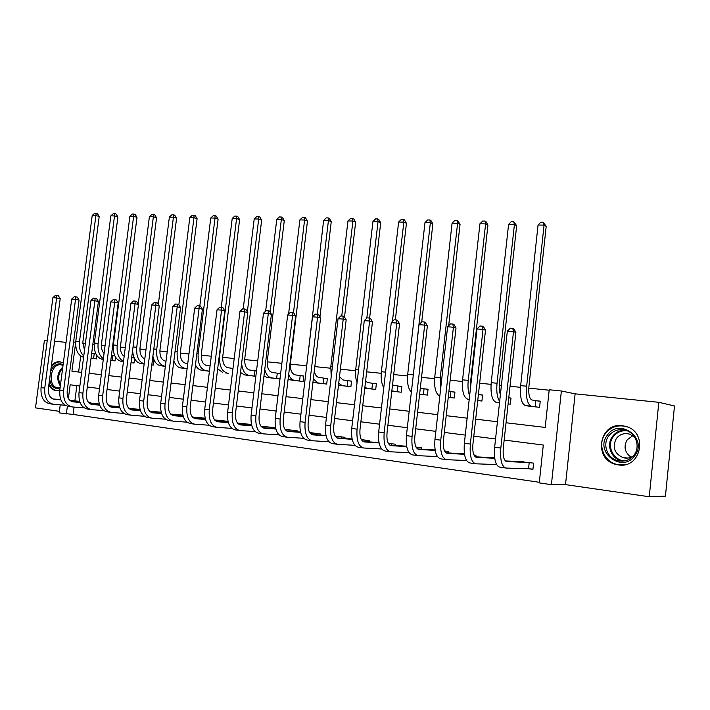 <?xml version="1.0" encoding="UTF-8"?>
<svg xmlns="http://www.w3.org/2000/svg" width="710" height="710" viewBox="0 0 710 710"><rect width="100%" height="100%" fill="white"/><g stroke="black" fill="none" stroke-linecap="round" stroke-linejoin="round"><path stroke-width="1.06" d="M48.839 385.051C50.392 387.997 52.531 389.808 55.247 390.482L59.782 390.198M63.332 363.067L59.746 361.745C56.685 361.479 53.916 362.695 51.422 365.401M618.375 464.899C641.219 469.026 648.532 432.31 626.034 426.47L622.422 425.707C599.275 422.113 592.877 459.086 615.747 464.375L618.375 464.899M74.062 407.087L73.103 414.436L59.196 412.892L60.243 404.851M47.259 340.472L44.437 340.188L35.5 407.868L59.4 411.33M658.827 402.313L674.5 405.969L665.421 496.148L649.242 496.752L658.827 402.313L575.118 393.846L561.37 390.988L551.413 484.664L539.254 482.889L543.301 445.037L504.171 440.049M575.118 393.846L565.524 484.628L649.242 496.752M565.524 484.628L551.413 484.664M73.103 414.436L539.325 482.276M76.849 385.654L74.87 400.901M529.065 468.795L532.926 469.337L533.601 463.124L519.418 461.562M494.657 457.799L490.592 457.595M475.771 456.849L475.948 455.243L473.934 454.968M464.411 453.663L462.556 453.734M448.152 452.945L448.321 451.462L444.549 450.948M421.279 449.164L421.429 447.797L416.016 447.051M395.124 445.489L395.266 444.22L388.29 443.262M369.653 441.922L369.795 440.733L361.337 439.579M344.856 438.452L344.98 437.342L335.138 436.002M320.689 435.079L320.813 434.041L309.649 432.514M297.135 431.804L297.25 430.828L286.13 429.506M274.175 428.609L274.291 427.686L263.445 426.39M251.491 424.571L241.311 423.355M228.025 421.367L219.718 420.4M205.172 418.243L198.649 417.507M182.896 415.199L178.077 414.693M161.188 412.226L157.984 411.942M140.021 409.342L138.361 409.253M109.322 405.774L109.402 405.153L108.124 404.975M90.809 403.209L90.88 402.623L88.501 402.295M549.167 390.207L528.772 388.148M520.51 387.323L510.02 386.267M501.411 385.397L499.245 385.184M491.054 384.358L479.649 383.205M471.112 382.353L470.561 382.291M462.432 381.474L450.158 380.24M434.609 378.678L421.527 377.356M407.549 375.954L393.704 374.56M381.226 373.3L366.671 371.836M355.603 370.726L340.374 369.191M330.656 368.215L314.805 366.617M306.365 365.774L290.372 364.159M281.87 363.307L267.244 361.834M257.721 360.875L244.693 359.571M234.193 358.514L222.7 357.352M211.287 356.207L201.241 355.195M188.958 353.962L180.304 353.092M167.196 351.769L159.865 351.033M145.976 349.631L139.914 349.027M125.279 347.554L120.416 347.066M113.209 346.338L112.615 346.276M105.089 345.522L101.379 345.149M94.226 344.43L92.85 344.288M85.377 343.533L82.768 343.276M80.709 356.012L78.624 372.031M525.471 405.579L539.582 407.345L540.248 401.159L536.387 400.751M508.103 403.901L510.348 404.141L511.005 398.053L508.768 397.813M496.627 402.446L499.494 402.961M478.274 400.635L481.921 401.035L482.587 395.026L478.93 394.645M468.582 399.393L469.195 399.641M448.25 397.351L454.276 398.017L454.941 392.089L451.391 391.716M419.619 394.219L427.385 395.071L428.041 389.231L424.589 388.867M392.222 391.228L401.203 392.213L401.86 386.444L398.496 386.089M364.771 388.228L375.714 389.426L376.371 383.737L373.096 383.391M339.22 385.299L350.891 386.71L351.548 381.092L348.353 380.755M315.329 382.699L326.698 384.066L327.354 378.528L324.239 378.19M292.032 380.161L303.126 381.483L303.773 376.016L300.747 375.696M280.645 373.558L277.832 373.256M269.321 377.684L279.988 378.954M256.488 370.984L255.485 370.877M247.169 375.262L255.84 376.318M225.558 372.901L228.336 373.309M204.462 370.602L209.423 371.241M183.863 368.357L187.103 368.801M173.062 367.265L173.701 362.189M163.753 366.156L160.469 365.703C156.688 364.949 154.159 361.78 152.89 356.207M151.789 364.931L153.466 365.117L154.097 360.103L152.419 359.926L154.088 360.165M134.252 357.991L132.184 357.769M134.598 358.692L134.057 362.996L131.554 362.721M114.851 355.923L113.272 355.754M115.552 357.228L115.082 360.92L110.796 360.449M95.894 353.908L94.776 353.793M96.95 355.701L96.542 358.896L91.031 358.293M66.039 342.371L54.599 341.217M73.591 342.007L75.695 342.22M506.053 422.769L545.191 427.42L549.212 389.763L561.37 390.988M79.857 386.036L70.166 384.802L68.382 398.443M67.37 406.218L66.358 413.93M495.553 438.957L473.801 436.188M465.263 435.097L444.327 432.434M435.86 431.361L415.705 428.787M407.309 427.722L387.9 425.255M379.575 424.189L360.875 421.811M352.621 420.764L334.596 418.465M326.423 417.427L309.045 415.208M300.933 414.178L284.177 412.048M276.137 411.019L259.975 408.969M252.006 407.948L236.403 405.969M228.505 404.957L213.453 403.04M205.616 402.046L191.079 400.192M183.313 399.206L169.282 397.423M161.569 396.437L148.017 394.716M140.376 393.739L127.285 392.071M119.706 391.112L107.059 389.497M99.542 388.539L87.312 386.986M75.668 342.566L71.932 371.232L81.632 372.386M89.087 373.274L101.326 374.72M108.843 375.617L121.499 377.116M129.078 378.022L142.177 379.575M149.819 380.48L163.38 382.086M171.083 383.01L185.124 384.669M192.898 385.592L207.435 387.323M215.272 388.255L230.333 390.038M238.24 390.979L253.843 392.825M261.812 393.775L277.983 395.692M286.023 396.65L302.788 398.638M310.891 399.606L328.277 401.665M336.451 402.641L354.485 404.78M362.739 405.756L381.439 407.975M389.763 408.969L409.182 411.267M417.578 412.27L437.733 414.658M446.199 415.669L467.144 418.154M475.682 419.166L497.435 421.749M535.846 400.68L531.967 399.996C529.376 398.771 528.355 394.334 528.897 386.666L546.203 226.33L544.064 225.141L526.66 386.213C525.844 397.769 527.397 404.434 531.302 406.218L535.189 406.848L535.846 400.68L540.23 401.292M538.065 225.008L540.86 222.195L543.256 222.248L544.064 225.141L538.065 225.008L520.661 385.619C519.853 397.139 521.424 403.786 525.373 405.57L529.269 406.218M535.722 406.919L535.189 406.848M543.256 222.248L546.203 226.33M532.953 469.132L528.533 468.751L529.198 462.538L506.709 461.553C503.86 460.639 502.716 456.202 503.275 448.232L515.886 332.386L513.508 331.659L500.816 448.054C499.982 460.08 501.713 466.745 506.008 468.059L528.533 468.751M529.198 462.538L529.731 462.592M523.288 461.713L505.369 460.932M512.735 328.366L513.508 331.659L507.33 331.197L510.268 328.189L512.735 328.366L513.694 328.659L515.886 332.386M507.33 331.197L494.648 447.247C493.823 459.228 495.571 465.884 499.902 467.198L505.431 467.97M508.759 397.866L510.996 398.177M500.408 394.574C499.281 391.831 498.935 388.21 499.37 383.719L516.667 225.682L514.422 224.502L508.591 224.378L491.205 382.681C490.424 394.032 492.092 400.6 496.219 402.384L499.494 402.907M508.591 224.378L511.36 221.609L513.694 221.653L516.667 225.682M513.694 221.653L514.422 224.502L497.035 383.258C496.29 391.592 497.169 397.644 499.662 401.416M478.398 394.565L482.569 395.142M470.623 386.728L470.686 380.853L487.947 225.052L485.604 223.89L479.942 223.765L462.583 379.823C461.82 391.015 463.586 397.511 467.89 399.286L469.212 399.49M479.942 223.765L482.693 221.032L484.957 221.076L485.897 221.547L487.947 225.052M484.957 221.076L485.604 223.89L468.245 380.382C467.633 386.568 468.085 391.689 469.621 395.745M450.726 397.627L450.184 397.556L450.841 391.636L448.924 391.317M450.841 391.636L454.924 392.204M448.258 397.254L450.184 397.556M448.667 325.712L460.036 224.44L457.595 223.286L440.262 377.596L440.617 388.973M457.018 220.517L457.595 223.286L452.084 223.171L454.817 220.473L457.018 220.517L457.994 220.979L460.036 224.44M452.084 223.171L434.76 377.045C434.005 387.491 435.683 393.864 439.809 396.153M494.329 457.755L475.203 456.814M494.719 458.296L476.561 457.409C473.579 456.486 472.363 452.092 472.913 444.238L485.507 330.141L483.013 329.404L470.348 444.052C469.532 455.891 471.369 462.476 475.86 463.808L496.583 464.58M482.33 326.165L483.013 329.404L477.022 328.961L479.942 325.996L482.33 326.165L483.332 326.467L485.507 330.141M477.022 328.961L464.358 443.262C463.55 455.074 465.405 461.642 469.931 462.973L475.256 463.719M464.509 454.302L447.291 453.37C444.194 452.439 442.907 448.108 443.439 440.369L456.006 327.958L453.415 327.221L440.768 440.164C439.978 451.835 441.913 458.341 446.59 459.681L466.559 460.533M464.438 453.832L445.924 452.82M452.82 324.035L453.415 327.221L447.602 326.795L450.495 323.866L452.82 324.035L453.859 324.337L456.006 327.958M447.602 326.795L434.955 439.401C434.174 451.036 436.126 457.524 440.839 458.873L445.969 459.592M435.186 450.406L418.864 449.457C415.652 448.516 414.303 444.238 414.817 436.606L427.367 325.837L424.669 325.1L412.057 436.393C411.285 447.886 413.318 454.32 418.163 455.678L437.413 456.583M435.115 449.971L417.489 448.942M424.154 321.967L424.669 325.1L419.024 324.683L421.9 321.808L424.154 321.967L425.228 322.269L427.367 325.837M419.024 324.683L406.413 435.647C405.641 447.114 407.7 453.53 412.572 454.888L417.515 455.589M423.923 394.698L423.382 394.618L424.039 388.787L420.302 388.184M424.039 388.787L428.032 389.337M419.637 394.05L423.382 394.618M421.731 321.967L432.869 223.845L430.349 222.7L412.794 379.495M429.843 219.967L430.349 222.7L424.988 222.585L427.704 219.931L429.843 219.967L430.855 220.428L432.869 223.845M424.988 222.585L407.7 374.347C406.963 382.823 408.179 388.787 411.347 392.239M406.715 446.608L391.237 445.658C387.917 444.708 386.506 440.475 387.012 432.958L399.535 323.769L396.748 323.041L384.163 432.718C383.409 444.061 385.539 450.415 390.536 451.782L409.12 452.74M417.258 448.755L417.427 447.264L416.078 447.185M417.427 447.264L417.977 447.318M406.635 446.208L389.852 445.161M396.304 319.953L396.748 323.041L391.263 322.633L394.112 319.802L396.304 319.953L397.414 320.254L399.535 323.769M391.263 322.633L378.678 431.999C377.933 443.306 380.072 449.643 385.104 451.019L389.87 451.693M607.343 435.159C619.191 417.134 648.354 438.425 634.802 455.678C622.43 473.659 594.03 451.933 607.343 435.159M634.119 454.933C640.589 446.714 635.885 433.038 625.759 430.313C618.818 428.591 613.138 430.473 608.718 435.949C602.249 444.256 607.121 458.074 617.54 460.612C624.25 462.139 629.779 460.249 634.119 454.933M631.101 457.222C624.685 452.43 623.398 446.608 627.232 439.774L632.796 435.656M633.16 456.113C630.072 458.092 626.735 458.616 623.158 457.693C614.31 453.53 612.029 447.14 616.316 438.514C619.75 434.263 624.161 432.807 629.557 434.13L634.651 437.147M627.596 427.021L626.566 426.674C617.922 424.5 610.848 426.834 605.346 433.659C597.314 443.99 603.385 461.154 616.36 464.278L624.605 464.722M59.995 388.583L57.261 388.769C52.948 387.846 50.41 384.518 49.664 378.785M50.596 371.641C52.815 366.28 56.126 363.671 60.536 363.822L63.128 364.656M63.03 365.384L61.06 364.825C50.605 363.05 46.984 385.991 57.448 387.802L60.093 387.846M49.096 383.072C50.543 387.136 52.948 389.612 56.312 390.491L57.466 390.669M60.776 361.976C57.031 361.701 53.827 363.502 51.164 367.354M397.84 391.84L397.289 391.769L397.946 386.018L392.506 385.015M397.946 386.018L401.851 386.542M391.84 390.864L397.289 391.769M395.346 319.89L406.439 223.26L403.839 222.132L392.417 321.488M403.404 219.443L403.839 222.132L398.63 222.026L401.319 219.399L403.404 219.443L404.443 219.896L406.439 223.26M398.63 222.026L381.368 371.72C380.711 378.474 381.518 383.799 383.773 387.695M379.051 442.907L364.39 441.957C360.964 441.008 359.5 436.819 359.997 429.408L372.475 321.772L369.617 321.035L357.059 429.159C356.322 440.333 358.532 446.617 363.689 448.001L381.625 448.986M391.174 445.241L391.352 443.706L388.423 443.519M391.352 443.706L391.902 443.759M378.971 442.534L362.996 441.487M369.236 318L369.617 321.035L364.274 320.645L367.105 317.849L369.236 318L370.38 318.302L372.475 321.772M364.274 320.645L351.725 428.458C350.997 439.605 353.225 445.871 358.408 447.256L362.996 447.904M372.439 389.062L371.889 388.991L372.546 383.311L367.736 382.548L365.588 381.155M372.546 383.311L376.362 383.835M364.78 388.13L366.964 388.468M364.878 387.261L367.07 388.272L371.889 388.991M369.635 318.107L380.711 222.7L378.039 221.582L366.813 318.142M377.667 218.928L378.039 221.582L372.963 221.476L375.634 218.884L377.667 218.928L378.732 219.372L380.711 222.7M372.963 221.476L355.745 369.164C355.195 374.339 355.639 378.812 357.068 382.583M352.169 439.304L338.271 438.363C334.756 437.404 333.238 433.269 333.718 425.956L346.169 319.82L343.232 319.092L330.709 425.698C329.99 436.721 332.28 442.925 337.578 444.318L354.902 445.339M365.792 441.673L365.961 440.236L361.55 439.934M365.961 440.236L366.52 440.289M352.089 438.949L336.877 437.91M342.921 316.101L343.232 319.092L338.04 318.71L340.844 315.95L342.921 316.101L344.093 316.403L346.169 319.82M338.04 318.71L325.526 425.015C324.816 436.011 327.124 442.206 332.44 443.599L336.868 444.22M347.696 386.355L347.146 386.284L347.793 380.684L342.868 379.912L339.513 376.557M347.793 380.684L351.539 381.19M338.501 385.202L342.362 385.779M338.723 383.302L342.202 385.557L347.146 386.284M344.519 317.095L355.657 222.15L352.914 221.041L341.75 316.021M352.595 218.423L352.914 221.041L347.962 220.934L350.616 218.378L352.595 218.423L353.695 218.866L355.657 222.15M347.962 220.934L330.807 366.671L331.206 376.744M326.032 435.789L312.861 434.866C309.267 433.899 307.696 429.807 308.167 422.601L320.574 317.929L317.565 317.201L305.087 422.326C304.386 433.198 306.747 439.339 312.169 440.741L328.916 441.771M341.075 438.194L341.235 436.854L335.413 436.446M341.235 436.854L341.794 436.907M336.46 436.18L335.2 436.109M325.952 435.452L311.477 434.431M319.953 316.9L331.25 221.609L328.437 220.517L317.308 314.255L317.565 317.201L312.515 316.829L315.302 314.113L317.317 314.255L318.524 314.548L320.574 317.929M312.515 316.829L300.046 421.669C299.354 432.505 301.723 438.629 307.173 440.031L311.45 440.635M323.591 383.719L323.032 383.648L323.689 378.119L318.639 377.338C316.474 376.85 315.027 374.676 314.308 370.824M323.689 378.119L327.345 378.608M312.941 382.344L318.391 383.151M313.332 379.033L317.982 382.912L323.032 383.648M328.18 217.934L328.437 220.517L323.618 220.411L326.254 217.89L328.18 217.934L329.307 218.378L331.25 221.609M323.618 220.411L306.303 369.094M300.614 432.363L288.136 431.458C284.461 430.491 282.846 426.444 283.308 419.326L295.671 316.083L292.591 315.355L280.157 419.051C279.474 429.781 281.905 435.842 287.443 437.253L303.64 438.301M316.997 434.822L317.139 433.561L309.995 433.047M317.139 433.561L317.698 433.615M312.506 432.905L309.773 432.727M300.534 432.053L286.751 431.041M292.405 312.453L292.591 315.355L287.683 314.991L290.443 312.311L292.405 312.453L293.638 312.755L295.671 316.083M287.683 314.991L275.249 418.403C274.575 429.106 277.015 435.159 282.58 436.57L286.707 437.156M300.09 381.155L299.54 381.084L300.188 375.617L295.032 374.836C291.561 373.629 290.053 369.635 290.488 362.854L307.465 221.085L304.59 220.002L293.478 312.711M300.188 375.617L303.765 376.105M288.1 379.291L295.032 380.595M288.686 374.454C290.053 377.951 291.952 379.912 294.375 380.329L299.54 381.084M304.386 217.455L304.59 220.002L299.895 219.905L302.513 217.42L304.386 217.455L305.54 217.89L307.465 221.085M299.895 219.905L288.571 314.131M275.879 429.026L264.067 428.148C260.313 427.171 258.662 423.169 259.106 416.149L271.433 314.29L268.291 313.563L255.893 415.865C255.227 426.444 257.721 432.443 263.374 433.863L279.048 434.911M293.523 431.538L293.665 430.358L285.26 429.727M293.665 430.358L294.224 430.411M289.156 429.719L285.038 429.426M275.799 428.733L262.682 427.748M268.158 310.705L268.291 313.563L263.508 313.208L266.241 310.563L268.158 310.705L269.409 310.998L271.433 314.29M263.508 313.208L251.118 415.235C250.461 425.787 252.964 431.778 258.635 433.198L262.62 433.757M277.184 378.643L276.625 378.572L277.273 373.185L272.019 372.386C268.486 371.188 266.924 367.239 267.359 360.538L284.284 220.579L281.346 219.505L270.128 312.169M277.273 373.185L280.636 373.629M263.969 375.972L266.836 377.321L272.241 378.111M264.759 369.422C266.046 374.41 268.247 377.205 271.362 377.818L276.625 378.572M281.195 216.994L281.346 219.505L276.767 219.408L279.367 216.958L281.195 216.994L282.367 217.42L284.284 220.579M276.767 219.408L265.647 311.149M251.802 425.778L240.619 424.917C236.794 423.941 235.108 419.983 235.542 413.051L247.817 312.542L244.622 311.814L232.268 412.758C231.62 423.204 234.176 429.133 239.936 430.562L255.103 431.609M270.634 428.343L270.767 427.225L261.182 426.488M270.767 427.225L271.335 427.278M266.392 426.603L260.961 426.204M251.722 425.494L239.234 424.536M244.542 309.001L244.622 311.814L239.962 311.477L242.678 308.868L244.542 309.001L245.82 309.294L247.817 312.542M239.962 311.477L227.626 412.146C226.978 422.565 229.543 428.485 235.321 429.914L239.163 430.455M254.837 376.202L254.278 376.131L254.925 370.806L249.574 370.008C245.98 368.809 244.382 364.904 244.808 358.293L261.67 220.082L258.688 219.026L247.355 311.779M254.925 370.806L256.488 371.019M240.504 372.457L244.506 374.88L250.018 375.679M241.604 363.405C242.421 370.425 244.861 374.41 248.926 375.368L254.278 376.131M258.582 216.541L258.688 219.026L254.215 218.928L256.798 216.506L258.582 216.541L259.78 216.967L261.67 220.082M254.215 218.928L243.202 308.903M228.354 422.601L217.784 421.775C213.887 420.79 212.157 416.877 212.592 410.043L224.821 310.838L221.564 310.119L209.264 409.732C208.633 420.045 211.243 425.911 217.1 427.34L231.788 428.387M248.314 425.228L248.447 424.172L237.735 423.337M248.447 424.172L249.006 424.234M244.187 423.577L237.513 423.062M228.283 422.335L216.399 421.403M221.538 307.341L221.564 310.119L217.029 309.782L219.727 307.208L221.538 307.341L222.842 307.634L224.821 310.838M217.029 309.782L204.737 409.137C204.107 419.424 206.725 425.272 212.601 426.71L216.319 427.234M232.978 368.463L227.688 367.682C224.023 366.484 222.399 362.624 222.807 356.092L239.616 219.594L236.581 218.547L219.683 355.586C219.079 365.419 221.529 371.223 227.04 372.972M236.528 216.097L236.581 218.547L232.223 218.458L234.779 216.062L236.528 216.097L237.743 216.514L239.616 219.594M232.223 218.458L221.254 307.315M217.677 368.765L222.727 372.502M205.518 419.512L195.516 418.714C191.567 417.728 189.801 413.859 190.227 407.105L202.403 309.178L199.102 308.459L186.854 406.786C186.233 416.965 188.895 422.769 194.842 424.207L209.077 425.246M226.543 422.202L226.667 421.199L214.899 420.258M226.667 421.199L227.227 421.252M222.532 420.613L214.668 419.992M205.447 419.255L194.149 418.35M199.119 305.717L199.102 308.459L194.673 308.131L197.353 305.593L199.119 305.717L200.442 306.01L202.403 309.178M194.673 308.131L182.434 406.209C181.822 416.353 184.493 422.148 190.457 423.586L194.043 424.092M210.08 365.961L206.326 365.41C202.607 364.221 200.957 360.396 201.356 353.953L218.103 219.124L215.015 218.085L198.179 353.438C197.584 363.156 200.087 368.889 205.678 370.638L209.432 371.17M195.472 364.887C196.981 368.011 198.977 369.777 201.471 370.185L207.169 370.993M215.006 215.662L215.015 218.085L210.763 217.997L213.302 215.627L215.006 215.662L216.239 216.08L218.103 219.124M210.763 217.997L199.821 305.877M183.269 416.495L173.817 415.723C169.814 414.738 168.013 410.904 168.421 404.238L180.553 307.554L177.207 306.844L165.004 403.91C164.4 413.965 167.107 419.708 173.142 421.145L186.943 422.184M205.172 418.279L192.641 417.258M201.391 417.72L192.41 417.001M183.198 416.246L172.45 415.368M177.269 304.146L177.207 306.844L172.894 306.525L175.548 304.022L177.269 304.146L178.609 304.43L180.553 307.554M172.894 306.525L160.7 403.351C160.096 413.371 162.821 419.104 168.865 420.542L172.335 421.039M187.76 363.529L185.479 363.2C181.707 362.011 180.02 358.23 180.411 351.858L197.096 218.662L193.972 217.633L177.198 351.344C176.621 360.946 179.16 366.617 184.831 368.366L187.12 368.685M173.879 360.76C175.37 364.984 177.651 367.372 180.722 367.913L186.517 368.73M193.999 215.245L193.972 217.633L189.819 217.544L192.339 215.21L193.999 215.245L195.25 215.654L197.096 218.662M189.819 217.544L178.858 304.821M161.587 413.548L152.659 412.812C148.594 411.818 146.766 408.028 147.165 401.443L159.253 305.983L155.854 305.264L143.704 401.114C143.109 411.037 145.87 416.726 151.976 418.163L165.368 419.193M182.923 415.314L170.941 414.32M180.748 414.906L170.711 414.081M161.507 413.318L151.292 412.466M155.969 302.602L155.854 305.264L151.647 304.963L154.283 302.487L155.969 302.602L157.327 302.895L159.253 305.983M151.647 304.963L139.515 400.564C138.92 410.46 141.689 416.131 147.813 417.578L151.168 418.048M166.016 361.168L165.128 361.035C161.312 359.855 159.59 356.109 159.972 349.817L176.595 218.21L173.417 217.198L156.724 349.302C156.147 358.79 158.738 364.399 164.48 366.138L165.368 366.262M173.488 214.828L173.417 217.198L169.37 217.109L171.873 214.802L173.488 214.828L174.758 215.245L176.595 218.21M169.37 217.109L158.312 304.475M140.438 410.673L132.007 409.963C127.906 408.978 126.043 405.224 126.433 398.718L138.468 304.439L135.033 303.729L122.937 398.381C122.36 408.188 125.155 413.806 131.332 415.261L144.325 416.273M161.241 412.421L149.792 411.463M160.593 412.146L149.561 411.232M140.358 410.451L130.658 409.635M135.184 301.102L135.033 303.729L130.924 303.427L133.542 300.987L135.184 301.102L136.56 301.395L138.468 304.439M130.924 303.427L118.845 397.848C118.268 407.62 121.073 413.238 127.267 414.684L130.516 415.137M132.601 350.412C133.134 357.991 135.832 362.366 140.686 363.538L144.148 364.026M144.804 358.834C141.219 357.387 139.621 353.713 140.021 347.82L156.564 217.766L153.36 216.763L136.728 347.305C136.142 356.349 138.627 361.878 144.165 363.893M153.466 214.429L153.36 216.763L149.402 216.683L151.887 214.402L153.466 214.429L154.753 214.837L156.564 217.766M149.402 216.683L138.246 304.093M119.812 407.868L111.861 407.194C107.716 406.2 105.825 402.49 106.207 396.065L118.188 302.939L114.709 302.229L102.675 395.718C102.107 405.401 104.947 410.966 111.195 412.421L123.797 413.424M140.092 409.599L129.158 408.667M140.039 409.395L128.918 408.445M119.733 407.655L110.52 406.865M114.905 299.638L114.709 302.229L110.707 301.936L113.307 299.522L114.905 299.638L116.298 299.931L118.188 302.939M110.707 301.936L98.681 395.195C98.113 404.851 100.962 410.407 107.219 411.862L110.361 412.306M131.669 357.698L134.279 358.044M124.161 356.269C121.321 354.263 120.105 350.802 120.523 345.877L137.003 217.34L133.764 216.346L129.894 216.266L113.343 344.971C112.801 354.219 115.473 359.704 121.366 361.434L123.469 361.718M129.894 216.266L132.362 214.012L133.906 214.038L135.202 214.438L137.003 217.34M133.906 214.038L117.194 345.362C116.582 353.394 118.685 358.727 123.513 361.381M99.684 405.135L92.202 404.487C88.004 403.493 86.096 399.819 86.469 393.473L98.397 301.475L94.883 300.774L82.901 393.118C82.342 402.685 85.218 408.197 91.528 409.652L103.766 410.637M119.466 406.839L109.02 405.934M119.413 406.644L108.79 405.721M99.613 404.931L90.862 404.167M95.113 298.209L94.883 300.774L90.978 300.481L93.551 298.102L95.113 298.209L96.516 298.502L98.397 301.475M90.978 300.481L79.005 392.612C78.446 402.153 81.331 407.646 87.658 409.102L90.694 409.528M112.641 360.653L112.073 360.582L112.704 355.683L111.426 355.506M112.704 355.683L114.869 355.967M104.068 353.42C101.938 351.166 101.077 348.015 101.477 343.968L117.895 216.923L114.612 215.938L110.84 215.858L94.359 343.081C93.826 352.213 96.533 357.645 102.48 359.366L103.287 359.482M110.796 360.405L112.073 360.582M110.84 215.858L113.289 213.63L114.798 213.657L116.103 214.056L117.895 216.923M114.798 213.657L98.122 343.454C97.501 350.562 99.249 355.657 103.385 358.719M80.052 402.455L72.997 401.842C68.763 400.848 66.838 397.218 67.201 390.944L79.067 300.046L75.526 299.345L63.598 390.589C63.057 400.041 65.968 405.49 72.331 406.945L84.224 407.913M99.347 404.15L89.371 403.271M99.293 403.954L89.132 403.067M79.973 402.259L71.674 401.532M75.793 296.815L75.526 299.345L71.71 299.061L74.266 296.709L75.793 296.815L77.212 297.099L79.067 300.046M71.71 299.061L59.8 390.083C59.25 399.517 62.169 404.957 68.55 406.413L71.488 406.821M94.146 358.63L93.587 358.559L94.217 353.722L91.67 353.358M94.217 353.722L95.912 353.944M91.04 358.213L93.587 358.559M84.508 350.287L82.866 342.113L99.214 216.506L95.903 215.538L79.484 341.59C78.872 347.856 80.301 352.639 83.771 355.932M96.116 213.284L95.903 215.538L92.211 215.458L94.643 213.248L96.116 213.284L97.439 213.674L99.214 216.506M92.211 215.458L75.801 341.226C75.251 349.968 77.852 355.32 83.594 357.281M60.874 399.845L54.244 399.26C49.975 398.266 48.023 394.671 48.386 388.468L60.199 298.644L56.622 297.952L44.757 388.104C44.224 397.449 47.162 402.845 53.587 404.301L65.134 405.259M79.715 401.514L70.183 400.671M79.653 401.327L69.944 400.467M60.803 399.659L52.93 398.958M56.924 295.458L56.622 297.952L52.904 297.676L55.433 295.351L56.924 295.458L58.353 295.742L60.199 298.644M52.904 297.676L41.038 387.616C40.505 396.934 43.461 402.321 49.886 403.777L52.726 404.176M531.302 406.218L525.373 405.57M526.66 386.213L520.661 385.619M500.816 448.054L494.648 447.247M499.512 402.739L496.219 402.384M497.035 383.258L491.205 382.681M469.212 399.428L467.89 399.286M468.245 380.382L462.583 379.823M440.262 377.596L434.76 377.045M470.348 444.052L464.358 443.262M440.768 440.164L434.955 439.401M412.057 436.393L406.413 435.647M413.051 374.88L407.7 374.347M384.163 432.718L378.678 431.999M622.688 461.154L621.268 460.834C610.928 458.323 606.091 444.637 612.508 436.401C615.677 432.266 619.892 430.18 625.155 430.145M627.196 430.828C621.436 430.269 616.795 432.248 613.271 436.748C606.216 445.658 613.262 460.586 624.818 460.879M60.323 386.036C56.25 379.105 57.084 372.777 62.808 367.061M62.666 368.188C58.22 373.291 57.492 378.865 60.474 384.9M392.603 391.059L391.822 390.979M385.565 372.138L381.368 371.72M357.059 429.159L351.725 428.458M367.07 388.272L364.789 388.024M358.594 369.448L355.745 369.164M330.709 425.698L325.526 425.015M342.202 385.557L338.51 385.148M332.378 366.83L330.807 366.671M305.087 422.326L300.046 421.669M317.982 382.912L313.208 382.388M280.157 419.051L275.249 418.403M294.375 380.329L289.724 379.823M255.893 415.865L251.118 415.235M271.362 377.818L266.836 377.321M232.268 412.758L227.626 412.146M248.926 375.368L244.506 374.88M217.784 421.775L217.34 421.713M209.264 409.732L204.737 409.137M195.516 418.714L195.072 418.651M186.854 406.786L182.434 406.209M205.678 370.638L201.471 370.185M198.179 353.438L196.918 353.314M173.817 415.723L173.364 415.661M165.004 403.91L160.7 403.351M184.831 368.366L180.722 367.913M177.198 351.344L175.086 351.13M152.659 412.812L152.197 412.741M143.704 401.114L139.515 400.564M164.48 366.138L160.469 365.703M156.724 349.302L153.804 349.009M132.007 409.963L131.545 409.901M122.937 398.381L118.845 397.848M144.165 363.919L140.686 363.538M136.728 347.305L133.045 346.942M111.861 407.194L111.39 407.123M102.675 395.718L98.681 395.195M123.478 361.665L121.366 361.434M117.194 345.362L113.343 344.971M92.202 404.487L91.723 404.416M82.901 393.118L79.005 392.612M103.287 359.455L102.48 359.366M98.122 343.454L94.359 343.081M72.997 401.842L72.518 401.771M63.598 390.589L59.8 390.083M79.484 341.59L75.801 341.226M54.244 399.26L53.765 399.189M44.757 388.104L41.038 387.616M55.247 390.482L57.226 390.677M622.714 461.154L617.54 460.612M623.158 457.693L628.155 458.03M59.01 387.962L57.448 387.802"/></g></svg>
